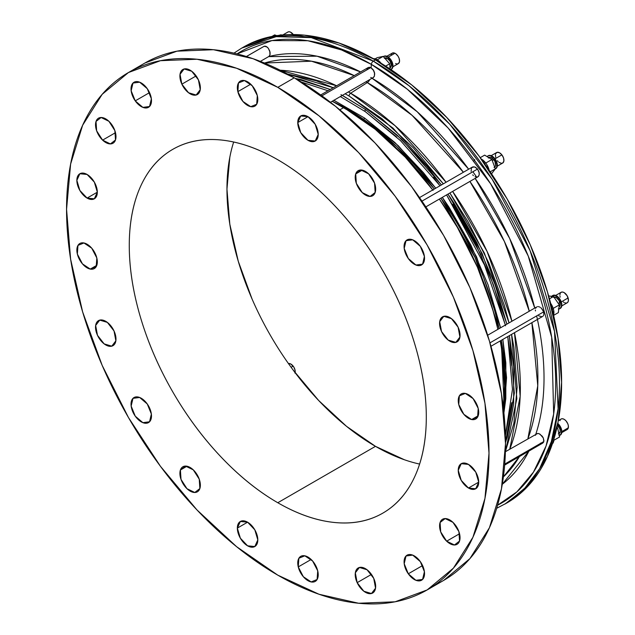 <?xml version="1.0" encoding="UTF-8"?>
<svg xmlns="http://www.w3.org/2000/svg" width="635" height="635" viewBox="0 0 635 635"><rect width="100%" height="100%" fill="white"/><g stroke="black" fill="none" stroke-linecap="round" stroke-linejoin="round"><path stroke-width="0.95" d="M233.664 142.026A210.034 121.261 -120 0 0 375.476 446.341L277.789 502.737A210.034 121.261 60 0 1 140.573 317.651A210.034 121.261 60 0 1 172.768 149.352A210.034 121.261 60 0 1 277.789 159.75C258.088 148.384 239.149 141.795 220.948 139.994C202.755 138.192 186.69 141.311 172.768 149.352C158.845 157.393 148.114 169.743 140.573 186.396C133.04 203.057 129.27 222.758 129.27 245.499C129.27 268.24 133.04 292.291 140.573 317.659C148.114 343.019 158.845 367.76 172.768 391.882C186.69 415.996 202.755 437.666 220.948 456.875C239.149 476.083 258.088 491.371 277.789 502.737C297.482 514.112 316.428 520.7 334.621 522.502C352.814 524.304 368.879 521.184 382.802 513.144C396.732 505.103 407.464 492.752 414.996 476.091C422.537 459.43 426.299 439.73 426.299 416.989C426.299 394.248 422.537 370.197 414.996 344.837C407.464 319.476 396.732 294.735 382.802 270.613C368.879 246.491 352.814 224.83 334.621 205.621C316.428 186.412 297.482 171.125 277.789 159.75A210.034 121.261 60 0 1 414.996 344.837A210.034 121.261 60 0 1 382.802 513.144A210.034 121.261 60 0 1 277.789 502.737L375.476 446.341L346.504 426.315L318.643 400.471L292.965 369.8M471.638 419.529A14.47 8.35 60 0 1 459.756 407.606A14.47 8.35 60 0 1 461.248 393.938A14.47 8.35 60 0 1 465.32 393.406L459.367 395.843L458.748 404.503L463.836 414.314L471.638 419.529L477.599 417.092L478.211 408.432L473.123 398.621L465.32 393.406A14.47 8.35 60 0 1 477.202 405.328A14.47 8.35 60 0 1 475.718 418.997A14.47 8.35 60 0 1 471.638 419.529L478.211 415.734L471.638 419.529M455.827 342.384A14.47 8.35 60 0 1 442.031 332.534A14.47 8.35 60 0 1 442.579 316.825A14.47 8.35 60 0 1 443.801 316.325L439.706 321.667L441.539 331.518L448.215 340.098L455.827 342.384L459.923 337.034L458.089 327.184L451.414 318.611L443.801 316.325A14.47 8.35 60 0 1 457.597 326.168A14.47 8.35 60 0 1 457.049 341.884A14.47 8.35 60 0 1 455.827 342.384L458.089 341.074L455.827 342.384M406.027 240.697L408.297 239.395L406.027 240.697L404.201 248.436L408.297 258.508L415.909 265.017L422.585 264.144A14.47 8.35 60 0 1 421.545 264.954A14.47 8.35 60 0 1 407.662 257.572A14.47 8.35 60 0 1 406.027 240.697A14.47 8.35 60 0 1 407.075 239.895A14.47 8.35 60 0 1 420.949 247.277A14.47 8.35 60 0 1 422.585 264.144L424.41 256.413L420.322 246.34L412.71 239.832L406.027 240.697M355.711 173.942L362.275 170.148L355.711 173.942L356.322 183.309L362.275 192.619L370.086 196.421L375.166 192.476A14.47 8.35 60 0 1 372.674 195.739A14.47 8.35 60 0 1 360.093 190.198A14.47 8.35 60 0 1 355.711 173.942A14.47 8.35 60 0 1 358.203 170.68A14.47 8.35 60 0 1 370.784 176.22A14.47 8.35 60 0 1 375.166 192.476L374.555 183.11L368.602 173.799L360.791 170.005L355.711 173.942M297.759 122.579L307.991 116.673L300.752 115.959L297.759 122.579L300.752 132.667L307.991 140.303L315.222 141.018A14.47 8.35 60 0 1 304.07 137.144A14.47 8.35 60 0 1 297.759 122.579A14.47 8.35 60 0 1 300.752 115.959A14.47 8.35 60 0 1 311.904 119.832A14.47 8.35 60 0 1 318.222 134.398A14.47 8.35 60 0 1 315.222 141.018L318.222 134.398L315.222 124.309L307.991 116.673L297.759 122.579M237.855 91.646L250.746 84.201L237.855 91.646L242.935 101.457L250.746 106.672L256.699 104.235L257.31 95.575A14.47 8.35 60 0 1 254.818 106.14A14.47 8.35 60 0 1 237.855 91.646A14.47 8.35 60 0 1 240.347 81.082A14.47 8.35 60 0 1 257.31 95.575L252.23 85.765L244.419 80.55L238.466 82.987L237.855 91.646M181.856 84.161L196.144 75.914L181.856 84.161L188.531 92.742L196.144 95.028L200.239 89.678L198.406 79.835A14.47 8.35 60 0 1 197.366 94.528A14.47 8.35 60 0 1 181.856 84.161A14.47 8.35 60 0 1 182.896 69.469A14.47 8.35 60 0 1 198.406 79.835L191.73 71.255L184.118 68.969L180.03 74.319L181.856 84.161M135.247 100.87L149.542 92.615L135.247 100.87L142.859 107.378L149.542 106.505L151.368 98.766L147.272 88.694A14.47 8.35 60 0 1 148.495 107.315A14.47 8.35 60 0 1 135.247 100.87A14.47 8.35 60 0 1 134.025 82.248A14.47 8.35 60 0 1 147.272 88.694L139.66 82.193L132.985 83.058L131.159 90.797L135.247 100.87M102.592 140.121L115.491 132.683L102.592 140.121L110.403 143.923L115.491 139.978L114.871 130.612L108.918 121.301A14.47 8.35 60 0 1 112.99 143.24A14.47 8.35 60 0 1 102.592 140.121A14.47 8.35 60 0 1 98.52 118.181A14.47 8.35 60 0 1 108.918 121.301L101.108 117.507L96.028 121.444L96.639 130.81L102.592 140.121M87.09 198.088L97.322 192.183L94.321 182.094L87.09 174.458A14.47 8.35 60 0 1 96.544 187.206A14.47 8.35 60 0 1 94.321 198.803A14.47 8.35 60 0 1 87.09 198.088L94.321 198.803L97.322 192.183L87.09 198.088A14.47 8.35 60 0 1 77.637 185.341A14.47 8.35 60 0 1 79.859 173.744L76.859 180.364L79.859 190.452L87.09 198.088M90.249 269.089L96.822 265.295L90.249 269.089L96.203 266.652L96.822 257.993L91.734 248.182L83.931 242.967A14.47 8.35 60 0 1 95.814 254.889A14.47 8.35 60 0 1 94.321 268.557A14.47 8.35 60 0 1 90.249 269.089A14.47 8.35 60 0 1 78.367 257.159A14.47 8.35 60 0 1 79.859 243.491A14.47 8.35 60 0 1 83.931 242.967L77.97 245.396L77.359 254.056L82.447 263.866L90.249 269.089M111.768 346.17L114.03 344.861L111.768 346.17L115.864 340.82L114.03 330.978L107.355 322.397L99.743 320.111A14.47 8.35 60 0 1 113.538 329.962A14.47 8.35 60 0 1 112.99 345.67A14.47 8.35 60 0 1 111.768 346.17A14.47 8.35 60 0 1 97.98 336.32A14.47 8.35 60 0 1 98.52 320.611A14.47 8.35 60 0 1 99.743 320.111L95.655 325.461L97.48 335.304L104.156 343.884L111.768 346.17M149.542 421.791L151.368 414.052L147.272 403.987L139.66 397.478L132.985 398.343A14.47 8.35 60 0 1 134.025 397.542A14.47 8.35 60 0 1 147.907 404.924A14.47 8.35 60 0 1 149.542 421.791L149.542 421.791A14.47 8.35 60 0 1 148.495 422.6A14.47 8.35 60 0 1 134.62 415.219A14.47 8.35 60 0 1 132.985 398.343L131.159 406.082L135.247 416.155L142.859 422.664L149.542 421.791M135.247 397.042L132.985 398.343L135.247 397.042M180.403 470.011A14.47 8.35 60 0 1 182.896 466.749A14.47 8.35 60 0 1 195.477 472.297A14.47 8.35 60 0 1 199.866 488.553L199.247 479.179L193.294 469.868L185.483 466.074L180.403 470.011L181.015 479.385L186.968 488.696L194.778 492.49L199.866 488.553A14.47 8.35 60 0 1 197.366 491.815A14.47 8.35 60 0 1 184.785 486.267A14.47 8.35 60 0 1 180.403 470.011L186.968 466.225L180.403 470.011M237.347 528.098A14.47 8.35 60 0 1 240.347 521.478A14.47 8.35 60 0 1 251.5 525.351A14.47 8.35 60 0 1 257.81 539.909L254.818 529.828L247.579 522.192L237.347 528.098L240.347 538.178L247.579 545.822L254.818 546.537L257.81 539.909A14.47 8.35 60 0 1 254.818 546.537A14.47 8.35 60 0 1 243.665 542.663A14.47 8.35 60 0 1 237.347 528.098L247.579 522.192L240.347 521.478L237.347 528.098M298.26 566.912A14.47 8.35 60 0 1 300.752 556.347A14.47 8.35 60 0 1 317.722 570.849L312.634 561.038L304.824 555.815L298.871 558.252L298.26 566.912L303.339 576.723L311.15 581.938L317.103 579.509L317.722 570.849A14.47 8.35 60 0 1 315.222 581.414A14.47 8.35 60 0 1 298.26 566.912L311.15 559.467L298.26 566.912M357.164 582.66A14.47 8.35 60 0 1 358.203 567.96A14.47 8.35 60 0 1 373.713 578.326L367.038 569.754L359.426 567.468L355.33 572.81L357.164 582.66L363.839 591.241L371.451 593.527L375.547 588.177L373.713 578.326A14.47 8.35 60 0 1 372.674 593.026A14.47 8.35 60 0 1 357.164 582.66L371.451 574.405L357.164 582.66M420.322 561.626L412.71 555.117L406.027 555.99L404.201 563.721L408.297 573.794A14.47 8.35 60 0 1 407.075 555.181A14.47 8.35 60 0 1 420.322 561.626L420.322 561.626A14.47 8.35 60 0 1 421.545 580.239A14.47 8.35 60 0 1 408.297 573.794L415.909 580.303L422.585 579.43L424.41 571.698L420.322 561.626M422.585 565.547L408.297 573.794L422.585 565.547M446.651 541.187A14.47 8.35 60 0 1 442.579 519.247A14.47 8.35 60 0 1 452.977 522.367L445.167 518.573L440.087 522.51L440.698 531.876L446.651 541.187L454.462 544.989L459.542 541.044L458.93 531.678L452.977 522.367A14.47 8.35 60 0 1 457.049 544.306A14.47 8.35 60 0 1 446.651 541.187L459.542 533.749L446.651 541.187M468.479 488.029A14.47 8.35 60 0 1 459.026 475.282A14.47 8.35 60 0 1 461.248 463.685A14.47 8.35 60 0 1 468.479 464.407L461.248 463.685L458.248 470.313L461.248 480.393L468.479 488.029L475.718 488.752L478.711 482.124L468.479 488.029L478.711 482.124L475.718 472.043L468.479 464.407A14.47 8.35 60 0 1 477.933 477.155A14.47 8.35 60 0 1 475.718 488.752A14.47 8.35 60 0 1 468.479 488.029M553.561 315.103A11.2 6.469 -120 0 0 553.315 308.761L552.212 309.404L553.315 308.761A11.2 6.469 -120 0 0 550.664 303.332M568.111 297.95L561.269 301.903L568.111 297.95A6.064 3.5 -120 0 0 561.118 292.298L562.507 292.029L564.15 292.6L567.182 295.807L568.436 300.03L568.111 301.736L567.182 302.808A6.064 3.5 -120 0 0 568.111 297.95M560.126 308.491A7.469 4.31 -120 0 0 560.292 308.404A7.469 4.31 -120 0 0 561.435 302.419L561.11 302.609A7.469 4.31 60 0 1 559.959 308.594A7.469 4.31 60 0 1 558.792 308.935M553.426 297.275L556.228 297.553L559.03 300.514L560.189 304.411L559.022 306.975A5.604 3.231 -120 0 0 559.887 302.49L558.284 303.419L559.887 302.49A5.604 3.231 -120 0 0 553.95 297.069M553.696 441.333L553.101 441.682L553.696 441.333A11.2 6.469 -120 0 0 553.91 439.071L553.696 441.333A11.2 6.469 -120 0 1 552.386 443.841L553.696 441.333M561.769 432.649L567.182 429.522A6.064 3.5 -120 0 0 568.317 427.831L561.84 431.578L568.317 427.831A6.064 3.5 -120 0 0 566.245 421.156A6.064 3.5 -120 0 0 561.118 419.013L558.332 420.616M560.126 435.205A7.469 4.31 -120 0 0 560.292 435.118A7.469 4.31 -120 0 0 561.689 433.038L561.364 433.229A7.469 4.31 60 0 1 559.959 435.308A7.469 4.31 60 0 1 559.324 435.562M558.919 433.753L559.03 433.689A5.604 3.231 -120 0 0 560.078 432.133L558.736 432.911L560.078 432.133A5.604 3.231 -120 0 0 557.443 425.188M376.515 59.388L375.547 59.944L376.515 59.388A11.2 6.469 -120 0 0 373.269 58.65L376.515 59.388A11.2 6.469 -120 0 1 381.111 63.254L376.515 59.388M392.898 66.762L398.312 63.635A6.064 3.5 -120 0 0 399.177 58.563A6.064 3.5 -120 0 0 394.946 53.253L388.318 57.079L386.945 56.642A7.469 4.31 60 0 1 392.152 63.175A7.469 4.31 60 0 1 391.089 69.421A7.469 4.31 60 0 1 390.874 69.532M391.255 69.318A7.469 4.31 -120 0 0 391.422 69.231A7.469 4.31 -120 0 0 392.486 62.984A7.469 4.31 -120 0 0 387.279 56.452A7.469 4.31 -120 0 0 383.953 56.301A7.469 4.31 -120 0 0 383.794 56.396M389.969 67.913L390.16 67.802A5.604 3.231 -120 0 0 390.954 63.119A5.604 3.231 -120 0 0 387.048 58.222L385.548 59.087L387.048 58.222A5.604 3.231 -120 0 0 384.643 58.055M293.291 34.536A6.064 3.5 -120 0 0 288.131 31.909L282.9 34.925L288.131 31.909A6.064 3.5 -120 0 0 287.877 32.028A6.064 3.5 -120 0 0 287.647 32.187M282.011 35.004A7.469 4.31 -120 0 0 279.892 35.044L279.567 35.235A7.469 4.31 60 0 1 281.178 35.084M489.196 170.593L486.878 164.671L485.64 162.877L484.481 163.544L485.64 162.877A11.2 6.469 -120 0 0 481.187 158.956L485.64 162.877A11.2 6.469 -120 0 1 489.125 170.228M497.268 166.179L502.682 163.052A6.064 3.5 -120 0 0 501.888 154.869L495.014 158.837L501.888 154.869A6.064 3.5 -120 0 0 496.61 152.543L491.196 155.662M495.157 168.902L497.007 167.156L497.332 164.989L495.641 159.774L494.816 158.575L490.498 155.726L488.625 155.638L487.164 156.655A7.469 4.31 60 0 1 487.99 155.9A7.469 4.31 60 0 1 494.49 158.766L496.864 163.917L496.681 167.346L495.602 168.751A7.469 4.31 -120 0 0 495.792 168.648A7.469 4.31 -120 0 0 494.816 158.575L494.49 158.766A7.469 4.31 60 0 1 495.459 168.839A7.469 4.31 60 0 1 495.292 168.926M494.689 167.116A5.604 3.231 -120 0 0 493.8 159.671L492.26 160.552L493.8 159.671A5.604 3.231 -120 0 0 488.926 157.52L488.752 157.623M295.077 372.618A6.064 3.5 -120 0 0 293.156 366.101L291.116 367.284L293.156 366.101A6.064 3.5 -120 0 0 288.441 363.553M333.891 100.29L364.649 118.094A5.604 2.897 -55.3 0 1 363.617 119.348L332.216 101.259A221.853 128.087 -120 0 1 363.617 119.348L363.022 119.975L363.617 119.348A5.604 2.897 124.7 0 0 364.649 118.094L333.772 100.235M396.661 136.993L365.236 111.609L340.336 96.568L365.236 111.609A2.334 1.206 -55.3 0 1 365.427 109.482L397.224 135.176L427.172 166.822L441.412 184.952L401.376 139.097L365.427 109.482A2.334 1.206 124.7 0 0 365.236 111.609L400.614 140.732L440.007 185.761L433.57 177.308M488.99 273.304L446.58 194.897L480.806 254.413L505.357 325.025M511.754 365.673L507.778 336.558L512.469 389.358L505.397 435.483L511.723 402.661M505.508 442.412L514.342 393.097L509.381 335.637L513.691 366.578L513.659 403.995L507.301 437.047L505.508 442.42M506.913 324.128L482.195 253.603L447.969 194.096L454.112 203.208L477.02 242.927L495.006 284.464L506.913 324.128M472.884 171.744L476.702 177.149M349.075 96.012L393.009 128.127L443.341 183.832L413.393 147.923L381.865 118.674L349.075 96.012A2.334 1.349 -60 0 1 350.639 93.21A2.334 1.349 120 0 0 349.075 96.012L345.138 93.797L349.075 96.012M449.882 192.992L484.37 253.063L509.04 322.897L504.357 305.467L488.823 262.946L467.916 221.472L449.882 192.992M511.58 334.367L516.842 398.685L505.397 451.628L513.913 423.124L517.144 387.128L513.913 347.401L511.58 334.367M509.77 449.191L520.176 396.224L514.485 332.692A240.022 138.581 60 0 1 509.77 449.191M511.913 321.239L487.108 251.468L452.62 191.413A240.022 138.581 60 0 1 511.913 321.239M446.087 182.245L395.129 125.746L350.639 93.21A240.022 138.581 60 0 1 446.087 182.245M367.308 82.574L350.639 93.21L367.308 82.574L365.935 81.788A241.26 139.287 -120 0 1 367.308 82.574A4.667 2.691 120 0 0 369.808 79.558A4.667 2.691 -60 0 1 367.308 82.574A241.26 139.287 -120 0 1 463.383 172.26L412.083 115.34L367.308 82.574M503.388 476.917A241.26 139.287 -120 0 0 519.422 456.557L503.388 476.917M527.899 438.721A241.26 139.287 -120 0 0 531.868 322.651L537.766 385.77L527.899 438.721M529.272 311.221A241.26 139.287 -120 0 0 469.908 181.427L504.396 241.483L529.272 311.221M268.645 56.602L317.04 56.197L360.585 71.945A245.515 141.748 60 0 0 268.645 56.602M354.235 75.613L311.46 61.19L264.438 63.032A241.26 139.287 -120 0 1 354.235 75.613M496.713 508.27L507.095 502.825A263.247 151.987 -120 0 0 547.449 291.878A263.247 151.987 -120 0 0 375.476 59.904L373.332 61.143A263.247 151.987 60 0 1 545.306 293.116A263.247 151.987 60 0 1 504.952 504.063L523.74 489.545L539.607 468.701L551.378 441.563L558.109 408.742L554.522 331.438L530.058 250.611L492.189 179.292L449.747 124.214L409.091 85.796L373.332 61.143A2.802 1.619 120 0 0 371.356 64.373L407.265 89.178L448.119 128.016L490.649 183.825L528.217 255.984L551.696 337.241L553.664 413.949L546.052 446.016L533.448 472.162L516.898 491.871L497.61 505.206A260.683 150.511 -120 0 0 542.727 297.759A260.683 150.511 -120 0 0 371.356 64.373L371.11 67.762L373.213 69.771L374.706 73.668L374.38 76.287L372.904 77.716M371.491 77.748L370.729 77.47M528.907 451.08A245.515 141.748 60 0 1 502.285 484.275L528.907 451.08M535.44 435.324L535.908 434.292M536.377 433.84L538.385 433.507L539.988 434.149L543.306 437.991L543.925 440.722L543.576 442.214L542.623 443.159L540.409 443.198M537.424 319.445A245.515 141.748 60 0 1 535.821 434.157M541.925 316.722L538.694 315.841M543.139 316.024L543.552 315.42L543.139 316.024M543.822 314.666L543.639 311.872L543.822 314.666M543.282 310.912L543.639 311.872L489.966 342.86L543.639 311.872L541.488 308.332L543.282 310.912M540.734 307.673L541.488 308.332L540.734 307.673M539.131 306.816L539.933 307.165L539.131 306.816M537.591 306.641L538.337 306.634L537.591 306.641M535.559 308.356L536.678 306.943L487.664 335.24M535.48 310.944L535.353 310.007M475.17 178.395A245.515 141.748 60 0 1 534.765 308.046L509.659 238.427L475.17 178.395M473.432 175.641L472.718 174.847M471.106 171.458L471.448 168.029L473.075 166.799L475.345 167.18L477.552 169.045L479.036 171.942L479.203 174.839L478.536 176.268L477.361 177.054L475.02 176.768M372.054 78.256A245.515 141.748 60 0 1 468.662 169.212L417.203 111.736L372.054 78.256M504.658 465.082L542.742 443.087L543.83 441.515L504.738 464.082L543.83 441.515L543.306 437.991L542.226 436.189L539.178 433.745L537.639 433.443L505.397 451.723M330.438 102.283L373.499 77.414L374.38 76.287L374.523 72.668L373.761 70.683L370.8 67.596L321.889 95.837L370.8 67.596L368.062 67.635L369.332 67.239L371.11 67.762L371.356 64.373A260.683 150.511 -120 0 0 237.045 53.896L271.97 40.576L307.824 40.735L341.463 49.927L371.356 64.373A2.802 1.619 -60 0 1 373.332 61.143L375.476 59.904L339.161 43.069L304.244 35.139L272.058 36.425L241.713 48.109A263.247 151.987 60 0 1 373.332 61.143L311.285 37.616L276.225 36.647L241.713 48.109L233.958 53.142L241.713 48.109M270.073 54.531L270.058 52.253L268.359 48.316L266.978 46.911L264.176 46.276L246.42 56.523L263.723 46.538M263.644 46.601L264.811 46.133L266.24 46.45L268.359 48.316L269.819 51.221L269.938 55.031L268.859 56.483L260.35 61.397M478.147 176.649L479.203 174.839L479.25 172.958L477.552 169.045L421.965 201.136L477.552 169.045L474.551 166.87L471.884 167.457M503.92 401.637A221.853 128.087 -120 0 0 501.332 340.281L503.92 401.637M499.094 328.644A221.853 128.087 -120 0 0 440.904 198.176L475.147 257.723L499.094 328.644M434.3 189.055A221.853 128.087 -120 0 0 363.617 119.348L397.058 146.804L434.3 189.055M435.173 584.779A298.72 172.466 -120 0 0 443.643 580.414A298.72 172.466 -120 0 0 489.434 341.051A298.72 172.466 -120 0 0 294.291 77.819L277.789 87.344A298.72 172.466 60 0 1 472.932 350.576A298.72 172.466 60 0 1 427.141 589.939A298.72 172.466 60 0 1 277.789 575.151A298.72 172.466 60 0 1 82.637 311.92A298.72 172.466 60 0 1 128.429 72.549A298.72 172.466 60 0 1 277.789 87.344L294.291 77.819L253.079 58.714L213.455 49.713L176.935 51.173L144.931 63.024L128.429 72.549L160.433 60.698L196.953 59.245L236.577 68.239L277.789 87.344L318.992 115.824L358.616 152.575L395.137 196.199L427.141 245.015L453.414 297.14L472.932 350.576L484.95 403.273L489.006 453.192L484.95 498.435L472.932 537.25L453.414 568.15L427.141 589.939L395.137 601.797L358.616 603.25L318.992 594.249L277.789 575.151L236.577 546.672L196.953 509.913L160.433 466.288L128.429 417.481L102.156 365.355L82.637 311.92L70.62 259.223L66.564 209.296L70.62 164.06L82.637 125.246L102.156 94.345L128.429 72.549M432.768 189.944A227.306 131.239 -120 0 0 343.789 107.545L339.82 109.839L343.789 107.545L332.137 101.298M500.245 340.916L501.436 347.94L504.523 385.929L503.349 407.622A227.306 131.239 -120 0 0 500.237 340.916M497.888 329.335A227.306 131.239 -120 0 0 439.349 199.072L457.446 227.52L477.433 267.184L492.284 307.848L497.888 329.335M507.095 502.817L530.249 483.616L547.449 456.382L558.038 422.18L561.618 382.31L558.038 338.312L547.449 291.878L530.249 244.785L507.095 198.85L478.893 155.837L446.707 117.396L411.79 85.003L375.476 59.904A263.247 151.987 -120 0 0 243.856 46.871M380.27 65.302L380.627 65.842M433.086 190.373L405.305 157.178L375.15 129.215L343.789 107.545A227.306 131.239 -120 0 0 332.137 101.306M427.141 589.939L443.643 580.414L469.916 558.617L489.434 527.725L501.452 488.91L505.508 443.667L501.452 393.74L489.434 341.051L469.916 287.607L443.643 235.482L411.639 186.674L375.118 143.05L335.494 106.291L294.291 77.819A298.72 172.466 -120 0 0 144.931 63.024M87.09 174.458L79.859 173.744A14.47 8.35 60 0 1 87.09 174.458M320.699 94.972L368.213 67.54L366.927 69.469M287.337 73.938L316.286 80.812L333.24 87.733L287.337 73.938M340.963 94.655L365.427 109.482L342.376 95.393M330.232 89.471L301.204 79.637L295.37 78.446L330.232 89.471M536.646 315.912A245.515 141.748 60 0 1 541.163 412.559M280.178 70.215A240.022 138.581 60 0 1 336.613 85.781L280.178 70.215M348.385 91.924A240.022 138.581 60 0 1 350.639 93.21L348.385 91.924M251.992 298.823L238.268 261.255L229.814 224.203L226.957 189.103L229.814 157.289M404.447 459.772L375.476 446.341A210.034 121.261 -120 0 0 419.6 464.066M301.323 82.01L328.001 90.757L301.323 82.01M452.882 204.224L475.52 243.483L493.292 284.528L505.531 325.787M503.92 412.829L505.817 398.566L505.841 362.926L502.841 339.415L506.555 377.674L503.92 412.821M500.57 327.787L488.053 284.734L470.924 245.173L449.104 207.351L442.333 197.35L476.567 256.897L500.57 327.787M435.729 188.23L423.45 172.696L394.93 142.557L364.649 118.094L398.272 145.717L435.729 188.23M288.393 363.561L290.751 363.982L293.83 367.078L295.084 370.284L294.934 373.07M488.18 155.797L489.847 155.361L491.855 155.964L494.816 158.575A7.469 4.31 -120 0 0 488.323 155.71A7.469 4.31 -120 0 0 488.164 155.813M495.602 168.751L494.824 169.093M494.054 167.41L495.102 166.711L495.633 165.346L494.935 161.536L493.8 159.671L490.807 157.385L489.402 157.321L488.347 158.028M495.625 153.749L497.126 152.329L499.483 152.749L501.888 154.869L503.547 157.972L503.88 161.02L502.793 162.981L501.436 163.33L498.967 162.298M498.157 161.584L497.403 160.718M495.744 157.615L495.411 154.567M485.775 163.052L491.887 159.528L495.332 168.87L490.212 171.831L495.332 168.87L491.546 173.807L495.332 168.87L491.887 159.528L485.775 163.052M484.648 155.123L480.243 157.663L484.648 155.123L491.887 159.528L484.648 155.123M474.742 159.591L474.067 160.814M279.495 35.266A7.469 4.31 60 0 1 279.567 35.235L279.892 35.044A7.469 4.31 -120 0 0 279.583 35.195A7.469 4.31 -120 0 0 279.471 35.274M282.702 35.25L280.741 34.854L279.178 35.496M278.844 35.687L281.361 35.115M287.544 32.266L288.822 31.75L290.409 32.075L293.568 34.933M271.947 36.449L274.661 34.877L276.733 35.631L274.661 34.877L271.947 36.449M383.389 56.642A7.469 4.31 60 0 1 383.627 56.491A7.469 4.31 60 0 1 386.945 56.642L385.294 55.944L383.675 56.483M390.954 69.445L392.708 67.556L392.771 64.048L391.12 60.111L388.31 57.071L394.946 53.253A6.064 3.5 -120 0 0 392.247 53.126L386.834 56.253M383.342 56.674L384.961 56.134L387.985 57.261L391.509 61.579L392.605 66.707L391.962 68.596L390.62 69.636M390.366 67.667L391.303 64.881L389.93 60.968L387.048 58.222L384.35 58.245M391.2 54.491L392.017 53.276L394.121 52.943L395.788 53.753L398.066 56.229L399.105 58.349L399.542 61.428L398.542 63.484L397.224 63.921M396.438 63.825L395.613 63.516M377.269 59.801L383.167 56.388L389.699 63.77L385.659 66.103L389.699 63.77L390.033 68.969L389.699 63.77L383.167 56.388L377.269 59.801M377.198 57.674L375.134 58.857L377.198 57.674L383.167 56.388L377.198 57.674M557.713 423.847A7.469 4.31 60 0 1 561.364 433.229L561.689 433.038A7.469 4.31 -120 0 0 557.8 423.434L560.435 426.752L561.777 430.713L561.348 433.975L560.141 435.197M557.466 423.624L560.11 426.942L561.443 430.903L561.022 434.165L558.983 435.634M558.292 433.935L559.427 433.38L560.078 432.133L560.141 430.387L559.61 428.403L557.157 424.926M561.237 418.941L562.666 418.759L564.324 419.417L565.952 420.807L567.809 423.791L568.389 425.942L568.047 428.593L567.055 429.585L565.626 429.768M559.975 420.695L560.253 419.941M553.871 440.285L559.633 436.959L553.871 440.285M556.998 427.252L557.586 427.752L556.776 428.22L557.586 427.752L559.633 436.959L557.586 427.752L556.998 427.252M551.751 296.299A7.469 4.31 60 0 1 552.498 295.656A7.469 4.31 60 0 1 561.11 302.609L561.435 302.419A7.469 4.31 -120 0 0 552.823 295.465A7.469 4.31 -120 0 0 552.664 295.569M560.284 308.404L561.435 307.086L561.84 304.99L560.292 299.784L556.562 295.839L554.538 295.132L552.831 295.465M551.355 296.966L552.498 295.656L555.204 295.553L558.252 297.664L559.967 299.974L561.411 303.927L561.403 306.308L559.959 308.594L558.244 308.92M566.531 303.046L564.983 302.895M564.142 302.506L563.308 301.927M560.181 297.156L559.943 296.085M559.856 295.069L560.189 293.362L561.118 292.291L555.704 295.418M553.204 308.404L559.292 304.887L558.34 312.626L553.617 315.357L558.34 312.626L559.292 304.887L553.204 308.404M548.648 295.989L553.545 296.481L549.45 298.847L553.545 296.481L559.292 304.887L553.545 296.481L548.648 295.989M553.315 315.762L553.768 310.737L552.585 306.761L550.402 302.974M255.31 105.862L254.818 106.14M94.813 268.272L94.321 268.557M183.388 466.471L182.896 466.749M443.071 518.97L442.579 519.247M561.769 305.927L567.182 302.808M490.95 346.273L542.6 316.46M425.855 206.867L477.885 176.824M419.513 197.596L472.392 167.061M246.396 56.515L263.938 46.387M282.861 34.925L287.877 32.028M315.714 581.128L315.222 581.414M99.012 117.896L98.52 118.181M358.696 170.394L358.203 170.68M476.202 418.711L475.718 418.997"/></g></svg>
